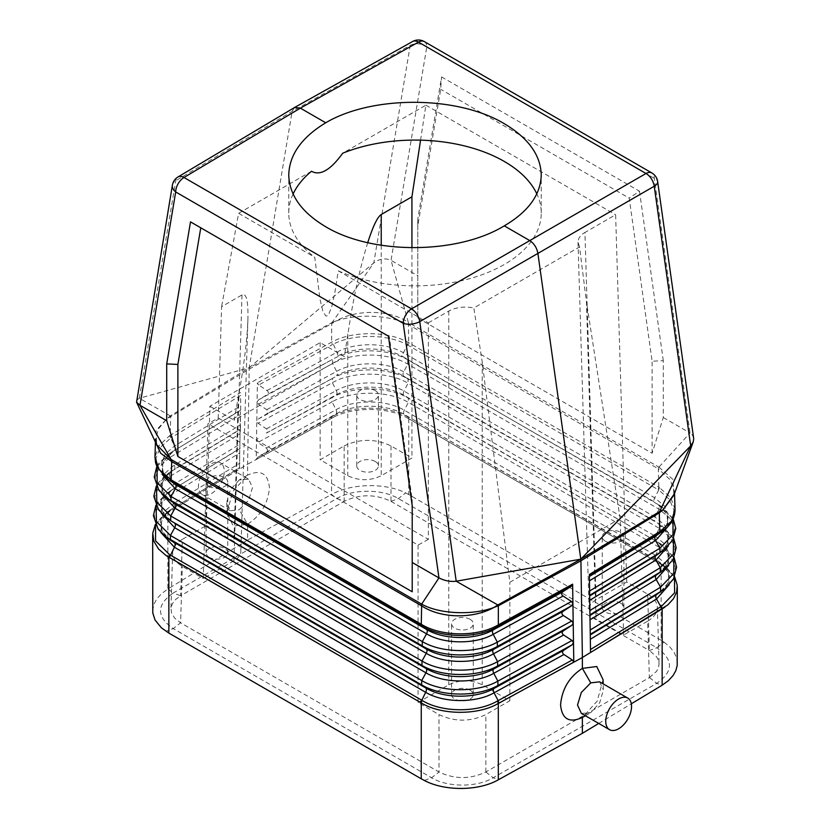 <?xml version="1.0" encoding="UTF-8"?>
<svg xmlns="http://www.w3.org/2000/svg" width="830" height="830" viewBox="0 0 830 830"><rect width="100%" height="100%" fill="white"/><g stroke="black" fill="none" stroke-linecap="round" stroke-linejoin="round"><path stroke-width="0.62" stroke-dasharray="4.15 3.11" d="M239.766 450.036L239.476 469.126L239.766 450.036M239.839 448.677L240.057 430.76L239.839 448.677L169.455 491.495L169.382 495.759L239.766 452.931M240.43 429.079L240.347 411.701L240.057 430.76L240.43 429.079L174.103 469.438A3.943 2.334 -121.3 0 0 174.165 465.174L240.493 424.825M331.658 323.192L373.801 262.892L249.197 367.721L170.337 415.892L170.71 416.608L249.073 369.194L331.658 323.679L332.166 322.465L249.197 367.742L247.62 464.229L167.836 512.722L239.476 469.126M156.995 466.782L168.428 454.207L240.721 409.927L240.648 395.454L170.845 437.929L170.15 435.387L170.71 416.608L166.944 418.662L170.337 415.892M240.721 409.927L240.648 395.454M257.954 438.219L256.501 440.253L257.881 442.473L266.119 448.003C267.966 449.476 267.945 450.887 266.057 452.267L257.663 457.372L256.211 459.467L256.792 421.204L258.182 423.321L266.409 428.851C268.266 430.314 268.246 431.735 266.347 433.104L332.125 397.58L332.062 401.834L257.881 442.473M647.659 621.162C654.133 617.302 657.37 612.675 657.36 607.301C657.07 602.186 653.843 597.787 647.659 594.114L626.733 582.027L596.054 599.748C591.427 602.507 589.113 605.807 589.124 609.645C589.331 613.308 591.634 616.441 596.054 619.076L623.672 635.023L647.659 621.162L649.371 677.581L485.83 771.993C470.226 779.391 454.622 779.391 439.018 771.993L180.629 622.822L174.829 618.298L171.561 613.017L170.97 608.349L172.35 603.742L175.628 599.467L180.629 595.764L173.211 593.014L336.773 498.581C352.812 488.829 382.339 488.829 398.379 498.581L656.789 647.774L664.042 642.109L661.147 640.272L661.147 564.462L408.765 418.756L407.987 416.982L408.578 417.314L409.325 419.015L406.669 417.583C387.33 407.177 354.835 406.752 334.677 416.639L256.211 459.467M334.677 416.639L247.62 464.229L247.62 475.102C260.745 469.251 268.017 473.453 269.439 487.708C268.017 503.52 260.745 515.689 247.62 524.218L239.258 509.724L248.678 500.127L252.486 487.584L248.606 479.169L220.469 462.933A18.239 10.531 120 0 0 206.421 467.819A18.239 10.531 120 0 0 198.453 486.173A18.239 10.531 120 0 0 202.23 494.524A18.239 10.531 120 0 0 216.288 489.638A18.239 10.531 120 0 0 224.256 471.274A18.239 10.531 120 0 0 220.469 462.933M409.325 419.015L660.587 564.089L659.84 562.387L404.345 414.481A3.943 2.283 -60 0 1 404.272 410.217L408.35 402.415L408.287 398.161L659.549 543.225L404.044 395.319C386.458 384.653 354.317 384.404 336.243 394.81L332.125 397.58C352.408 385.898 388.533 386.168 408.287 398.161L404.044 395.319A3.943 2.283 -60 0 1 403.982 391.065L408.059 383.252L659.321 528.326L659.259 524.062L407.997 378.999L408.059 383.252C388.419 371.342 352.511 371.072 332.342 382.682L332.405 378.428C352.543 366.829 388.388 367.109 407.997 378.999L403.754 376.166C386.324 365.584 354.441 365.345 336.534 375.658A3.943 2.22 -118.7 0 0 336.596 371.394L332.623 363.53L332.685 359.276C352.677 347.77 388.243 348.04 407.706 359.836L654.725 502.067A3.943 2.283 -60 0 1 654.663 497.813L658.74 490.011L408.049 345.27L408.723 342.717L408.35 322.465L658.927 467.134L658.304 468.805L408.723 324.706C389.457 314.715 356.993 313.595 336.077 321.013L331.658 323.679L331.668 342.136L332.322 344.699L258.763 384.995L267.001 390.525C268.847 391.999 268.827 393.42 266.928 394.79L258.535 399.904L257.082 401.948L257.373 382.838L258.763 384.995M257.082 401.948L256.792 421.204L258.244 419.057L266.638 413.942C268.536 412.572 268.557 411.151 266.7 409.688L258.472 404.158L257.082 401.948M266.7 409.688L336.596 371.394C354.472 361.102 386.292 361.351 403.691 371.902L654.953 516.966A3.943 2.283 -60 0 0 655.026 521.23L403.754 376.166A3.943 2.283 -60 0 1 403.691 371.902L407.769 364.1L407.706 359.836L403.463 357.004C386.178 346.515 354.576 346.276 336.814 356.495A3.943 2.22 -118.7 0 0 336.876 352.242L332.301 341.794L257.373 382.838M658.169 489.679L658.844 487.127L408.101 342.365C388.222 331.056 352.709 330.796 332.301 341.794M661.147 640.272L408.765 494.566L408.765 418.756L406.669 417.583M590.234 633.051L590.524 652.484M590.037 619.782L590.234 632.927M675.018 509.402L670.806 497.647L658.844 487.127L658.304 468.805L670.184 479.792L674.489 491.651L674.427 493.736M589.746 600.287L589.653 594.052M589.57 600.391L589.943 613.443M589.871 619.886L589.943 613.557M589.362 574.505L589.653 593.948M660.587 564.089L667.673 568.986L672.476 573.955L675.682 579.319L677.239 585.306M331.118 418.424L331.834 416.733L335.963 413.963C354.182 403.473 386.604 403.722 404.345 414.481L655.607 559.545L660.441 562.73L661.157 564.473L663.139 565.655M581.394 713.427L590.742 712.659L599.696 702.782L603.306 690.124L603.171 683.879M585.409 715.74L590.742 712.659M599.634 681.835L603.306 689.74M344.149 445.928C359.764 438.551 375.388 438.551 391.003 445.928L411.929 458.015L381.24 475.725C370.087 481.006 358.934 481.006 347.77 475.725L320.152 459.789L344.149 445.928L344.17 501.341L336.773 498.581L331.544 494.493L331.689 418.196M391.003 445.928L390.982 501.341C375.378 493.943 359.774 493.943 344.17 501.341M408.765 494.566L405.631 492.916C385.182 482.655 351.183 483.351 331.689 494.421M470.091 690.176A10.852 6.267 0 0 0 458.274 688.827A10.852 6.267 0 0 0 451.572 694.606A10.852 6.267 0 0 0 454.757 699.036A10.852 6.267 0 0 0 466.574 700.396A10.852 6.267 0 0 0 473.276 694.606A10.852 6.267 0 0 0 470.091 690.176M470.091 619.315A10.852 6.267 0 0 0 458.274 617.956A10.852 6.267 0 0 0 451.572 623.745A10.852 6.267 0 0 0 454.757 628.175A10.852 6.267 0 0 0 466.574 629.534A10.852 6.267 0 0 0 473.276 623.745A10.852 6.267 0 0 0 470.091 619.315M375.243 461.48A10.852 6.267 0 0 0 363.426 460.121A10.852 6.267 0 0 0 356.724 465.9A10.852 6.267 0 0 0 359.909 470.33A10.852 6.267 0 0 0 371.726 471.689A10.852 6.267 0 0 0 378.428 465.9A10.852 6.267 0 0 0 375.243 461.48M375.243 390.608A10.852 6.267 0 0 0 363.426 389.249A10.852 6.267 0 0 0 356.724 395.038A10.852 6.267 0 0 0 359.909 399.469A10.852 6.267 0 0 0 371.726 400.828A10.852 6.267 0 0 0 378.428 395.038A10.852 6.267 0 0 0 375.243 390.608M411.929 247.828L411.929 458.015M417.791 225.936L417.791 317.973L417.791 218.933L441.57 76.92L440.678 89.287L417.791 225.936L417.791 218.933M155.698 442.639L155.511 439.278L158.613 428.685L166.944 418.662L156.092 430.448L156.683 444.714M162.047 474.179L162.981 461.968L174.404 450.275A3.943 2.334 -121.3 0 0 174.466 446.011L169.548 435.76L158.914 445.7L154.982 457.06M248.606 479.169L239.258 479.937L247.62 475.102L232.857 491.422L226.922 512.899L233.24 526.085L247.62 524.218L247.62 540.039L331.544 494.493M603.078 679.697L597.144 701.184L582.38 717.494M598.741 723.449L631.319 703.799M239.258 479.937L230.304 489.814L226.694 502.472L230.367 510.761L239.258 509.724M294.411 107.578L292.129 111.365L249.197 367.742L138.952 398.379L136.296 400.693M209.264 557.303A10.852 6.267 180 0 1 206.089 552.873A10.852 6.267 180 0 1 212.781 547.095A10.852 6.267 180 0 1 224.608 548.443A10.852 6.267 180 0 1 227.783 552.873A10.852 6.267 180 0 1 221.081 558.663A10.852 6.267 180 0 1 209.264 557.303M209.264 486.442A10.852 6.267 180 0 1 206.089 482.012A10.852 6.267 180 0 1 212.781 476.223A10.852 6.267 180 0 1 224.608 477.582A10.852 6.267 180 0 1 227.783 482.012A10.852 6.267 180 0 1 221.081 487.801A10.852 6.267 180 0 1 209.264 486.442M182.341 539.355C176.157 543.028 172.931 547.427 172.64 552.541C172.63 557.916 175.867 562.543 182.341 566.402L203.267 578.489L207.936 423.777L218.228 418.04L221.589 306.706L241.987 294.93C246.386 292.793 248.346 301.031 247.89 319.633C247.153 339.958 243.968 365.823 238.314 397.238L234.122 420.208L344.336 356.578L320.152 342.614L209.938 406.244L206.328 525.494L182.341 539.355L180.629 595.764L344.149 501.362M626.733 582.027L615.632 214.742L584.942 232.462L596.054 599.748M241.987 294.93L233.946 560.769C238.366 558.144 240.669 555 240.876 551.348C240.887 547.51 238.573 544.2 233.946 541.44L206.328 525.494M233.946 560.769L203.267 578.489M320.152 342.614L320.152 459.789M417.791 317.973L652.121 453.263L663.284 417.521L663.284 360.666L652.121 361.237L629.233 198.142L440.678 89.287M652.121 453.263L652.121 361.237M391.003 501.362L649.371 650.523L656.789 647.774C673.67 659.632 673.67 671.48 656.789 683.339L493.228 777.772C477.188 787.514 447.661 787.514 431.621 777.772L173.211 628.58L165.959 631.288M218.228 418.04L428.363 539.365L428.363 322.86L338.267 270.85L334.822 292.762L331.844 306.229L328.773 314.311L327.321 315.908L325.733 315.929L322.787 310.845L320.007 299.371L314.757 257.279L238.615 213.32L221.589 306.706M152.762 533.016L154.017 527.745L156.548 523.004L160.947 517.92L167.836 512.722L168.573 511.021L239.538 467.84M623.672 635.023L620.145 518.605L509.848 582.287L482.23 362.098L473.847 307.961L579.537 246.946L586.457 301.923L596.054 619.076M620.145 518.605L586.457 301.923M428.363 539.365L418.071 545.092L207.936 423.777M418.071 545.092L418.071 702.502L438.997 714.589C454.612 721.965 470.237 721.965 485.851 714.589L509.848 700.728L482.23 684.781C471.067 679.511 459.913 679.511 448.76 684.781L418.071 702.502M664.042 642.109L669.893 646.985L674.136 652.38L676.637 658.138L677.322 663.201M663.284 417.521L690.031 432.97L658.273 467.85M332.166 322.465L336.077 321.013C356.693 308.968 390.349 309.694 408.35 322.465L391.044 260.34L417.791 275.788M367.721 242.723C361.641 262.197 356.06 286.132 350.986 314.518L344.336 356.578M649.371 677.581L656.561 671.356L658.439 667.777L659.072 663.71L658.439 660.317L656.561 656.738L649.392 650.533L647.659 594.114M605.392 541.202A10.852 6.267 180 0 1 602.217 536.771A10.852 6.267 180 0 1 608.919 530.982A10.852 6.267 180 0 1 620.736 532.341A10.852 6.267 180 0 1 623.911 536.771A10.852 6.267 180 0 1 617.219 542.561A10.852 6.267 180 0 1 605.392 541.202M693.662 438.126L692.469 435.138L690.031 432.97L654.299 178.367A11.838 6.837 -60 0 0 651.851 172.951M247.62 540.039L167.847 589.01L167.847 512.784M170.721 416.11L139.316 398.276L175.753 180.733A11.838 6.827 59.2 0 1 178.004 176.956M620.736 603.213A10.852 6.267 180 0 1 623.911 607.643A10.852 6.267 180 0 1 617.219 613.422A10.852 6.267 180 0 1 605.392 612.063A10.852 6.267 180 0 1 602.217 607.643A10.852 6.267 180 0 1 608.919 601.854A10.852 6.267 180 0 1 620.736 603.213M209.938 406.244L234.122 420.208M424.317 41.583A11.838 6.837 -60 0 1 426.765 46.999L391.044 260.34C385.286 257.829 379.538 258.68 373.801 262.892L410.228 45.349A11.838 6.848 60.8 0 1 412.624 41.5M389.322 336.658L388.43 336.14L389.322 336.658L412.209 499.743L412.209 505.626M420.561 140.156L425.883 105.192L342.717 153.208M311.499 171.239L238.615 213.32M169.548 435.76L240.638 392.497M428.363 322.86L448.76 311.084C456.064 307.225 464.427 306.187 473.847 307.961M412.209 499.743L412.209 591.769M338.267 270.85A126.243 72.884 0 0 0 470.901 278.32A126.243 72.884 0 0 0 541.243 212.968A126.243 72.884 0 0 0 536.834 193.867M425.883 105.192L615.632 214.742M579.537 246.946L578.012 242.36C578.012 238.521 580.326 235.222 584.942 232.462M152.679 610.901L153.882 604.333L156.88 598.783L161.591 593.616L167.847 589.01M167.982 588.927L173.211 593.014C156.331 604.863 156.331 616.721 173.211 628.58L180.608 622.801L182.341 566.402M293.094 194.033A126.243 72.884 0 0 0 288.757 212.968A126.243 72.884 0 0 0 314.757 257.279M165.201 514.486L167.836 512.795M509.848 700.728L509.848 582.287M441.57 76.92L639.494 191.191L629.233 198.142M663.284 360.666L639.494 191.191M658.927 467.134L672.871 479.387L673.929 495.116M156.486 486.297L168.106 473.38L240.129 429.515M156.05 505.626L167.795 492.553L173.802 488.6A3.943 2.334 -121.3 0 0 173.864 484.336L169.683 476.596L169.745 472.332L172.64 470.361C158.821 481.11 158.271 491.402 170.959 501.227L163.147 492.564L161.02 482.863L164.859 473.339L174.165 465.174L169.984 457.434L240.358 414.616M166.073 517.287L157.244 507.493L154.847 496.548L159.173 485.809L169.683 476.596L240.067 433.779M156.839 466.439L158.52 463.648L168.428 454.207L172.951 451.188C159.267 461.833 158.717 472.021 171.291 481.763L163.541 473.162L161.435 463.545L165.232 454.103L174.466 446.011L240.783 405.663M240.42 410.362L170.046 453.17L169.984 457.434L159.557 466.574L155.262 477.24L157.638 488.102L166.394 497.813M168.386 512.38L169.154 510.658L173.501 507.763A3.943 2.334 -121.3 0 0 173.563 503.499L239.901 463.14M160.896 532.476L161.736 519.86L172.018 508.707C157.939 519.663 157.378 530.152 170.306 540.174L162.358 531.356L160.2 521.489L164.091 511.809L173.563 503.499L169.382 495.759L158.8 505.045L154.442 515.866L156.849 526.894L165.741 536.761M155.532 524.757L167.463 511.737L239.839 467.394M166.799 478.402L158.302 468.929L155.999 458.222L160.159 447.588L170.845 437.929M161.29 513.065L162.141 500.573L172.329 489.534C158.385 500.386 157.825 510.772 170.638 520.701L162.753 511.954L160.615 502.171L164.475 492.574L173.864 484.336L240.202 443.977M155.884 505.273L157.752 502.129L167.795 492.553L240.129 448.242M407.987 416.982C388.367 405.476 352.594 405.206 332.446 416.411L331.699 418.185M266.057 452.267L335.963 413.963A3.943 2.22 -118.7 0 0 336.026 409.709L332.062 401.834C352.387 390.142 388.565 390.411 408.35 402.415L659.622 547.478L670.567 556.536L675.444 567.201L673.659 578.199L665.432 588.159M669.105 584.797L668.264 572.171L657.983 561.018L655.607 559.545A3.943 2.283 -60 0 1 655.544 555.291L404.272 410.217C386.573 399.479 354.213 399.24 336.026 409.709L266.119 448.003M332.446 416.411L257.663 457.372M267.001 390.525L336.876 352.242C354.607 342.043 386.147 342.282 403.401 352.75A3.943 2.283 -60 0 0 403.463 357.004L661.572 506.528L658.968 504.91L659.03 509.164L407.769 364.1C388.284 352.273 352.646 352.003 332.623 363.53L258.472 404.158M667.953 526.5L667.029 514.289L657.049 503.509C665.587 510.855 669.125 516.187 667.662 519.507C667.714 524.467 664.737 529.332 658.709 534.074L666.552 525.307L668.524 515.503L664.384 505.927L654.663 497.813L403.401 352.75L407.468 344.948C387.932 333.847 352.968 333.577 332.913 344.388L332.322 344.699M258.535 399.904L332.685 359.276L266.928 394.79M266.347 433.104L336.243 394.81A3.943 2.22 -118.7 0 0 336.316 390.546L266.409 428.851M668.71 565.386L667.86 552.894L657.671 541.845L655.316 540.382A3.943 2.283 -60 0 1 655.244 536.128L403.982 391.065C386.427 380.41 354.337 380.171 336.316 390.546L332.342 382.682L258.182 423.321M408.049 345.27L407.468 344.948L408.101 342.365M258.244 419.057L332.405 378.428L266.638 413.942M660.441 562.73L657.983 561.018C666.77 568.55 670.412 574.08 668.907 577.618C668.907 582.702 665.836 587.661 659.694 592.496L667.735 583.5L669.769 573.437L665.515 563.612L655.544 555.291L659.622 547.478L659.549 543.225L662.205 544.864L673.95 557.947M673.161 518.76L661.572 506.528L673.016 519.103M668.316 545.974L667.445 533.607L657.36 522.682C665.992 530.069 669.561 535.495 668.077 538.95C668.077 543.93 665.069 548.796 659.041 553.548L666.947 544.698L668.939 534.811L664.768 525.151L654.953 516.966L659.03 509.164L669.82 518.076L674.624 528.586L672.871 539.417L664.757 549.232M663.212 530.702L671.802 521.043L673.96 510.139L669.416 499.359L658.74 490.011L659.456 487.49M665.089 568.695L673.265 558.808L675.039 547.893L670.194 537.301L659.321 528.326L655.244 536.128L665.141 544.387L669.354 554.129L667.341 564.099L659.362 573.022C665.452 568.228 668.492 563.321 668.492 558.279C669.986 554.782 666.376 549.304 657.671 541.845L662.205 544.864L674.116 557.584M673.68 538.265L661.894 525.691L673.514 538.608M674.624 576.736L662.548 564.058L674.468 577.058M172.391 185.163A11.838 7.916 9.5 0 1 175.753 180.733L292.129 111.365L410.228 45.349A11.838 7.916 -170.5 0 1 426.765 46.999L654.299 178.367A11.838 5.54 -8 0 1 657.651 181.552M381.24 245.327L381.24 475.725M238.314 397.238L233.946 541.44M390.982 501.341L398.379 498.581L405.631 492.916M155.376 524.425L168.573 511.021M424.369 780.48L431.621 777.772L439.018 771.993L438.997 714.589M161.684 493.663L162.556 481.286L172.64 470.361L168.106 473.38L158.136 482.894L156.32 485.944M347.77 334.044L347.77 475.725M649.392 677.56L656.789 683.339L662.018 685.3M485.83 771.993L493.228 777.772L498.457 779.723M448.76 311.084L448.76 684.781M482.23 362.098L482.23 684.781M485.851 771.983L485.851 714.589M674.541 493.414L674.489 491.651M451.572 694.606L451.572 623.745M356.724 465.9L356.724 395.038M226.694 502.856L226.922 512.899M206.089 552.873L206.089 482.012M172.64 552.541L170.928 608.95M247.89 319.633L240.876 551.348M602.217 607.643L602.217 536.771M657.36 607.301L659.072 663.71M288.757 212.968L288.757 174.954M230.367 510.761L202.23 494.524M578.012 242.36L589.124 609.645M155.428 442.058L155.511 439.278M473.276 694.606L473.276 623.745M541.243 212.968L541.243 174.954M623.911 607.643L623.911 536.771M227.783 552.873L227.783 482.012M378.428 465.9L378.428 395.038"/><path stroke-width="1.25" d="M609.531 729.674A18.239 10.531 -60 0 1 605.744 721.322A18.239 10.531 -60 0 1 613.712 702.968A18.239 10.531 -60 0 1 627.771 698.082A18.239 10.531 -60 0 1 631.547 706.423A18.239 10.531 -60 0 1 623.579 724.787A18.239 10.531 -60 0 1 609.531 729.674L581.394 713.427L577.514 705.023L581.322 692.479L590.742 682.872L582.38 668.378C569.255 676.907 561.983 689.076 560.561 704.888C561.983 719.143 569.255 723.345 582.38 717.494L582.38 733.315L498.311 779.806C478.817 791.063 444.818 791.364 424.369 780.48L421.235 778.789L421.246 702.927L169.413 557.532L174.393 547.24A3.943 2.283 120 0 0 174.456 542.903L170.378 539.811L170.451 535.475L421.713 680.538C441.467 692.521 477.592 692.801 497.876 681.119L493.757 673.317L563.653 635.023L572.046 640.48L573.499 642.586L572.119 644.817L563.881 650.191C562.035 651.623 562.055 653.065 563.943 654.517L572.337 659.975L573.789 662.143L573.499 642.711M571.465 601.491L572.918 603.607L572.627 584.164L571.237 586.322L562.999 591.697C561.153 593.128 561.173 594.581 563.072 596.033L571.465 601.491L497.315 642.119L497.377 646.446L571.528 605.817L563.3 611.191C561.443 612.633 561.464 614.076 563.363 615.528L571.756 620.985L573.208 623.102L572.918 603.711L571.528 605.817M573.499 642.586L573.208 623.216L571.818 625.312L563.591 630.686C561.734 632.128 561.754 633.57 563.653 635.023M590.234 633.051L590.524 652.484L661.614 609.241L660.846 606.689L590.483 649.496M674.624 576.736L677.239 585.306L676.668 591.977L673.452 598.762L667.725 604.966L582.38 657.505L580.927 560.8L659.29 512.847L659.663 511.539L580.803 559.192L580.927 560.8L498.342 605.765L497.834 604.966L580.803 559.171L456.199 581.218L498.342 605.257M664.799 607.238L661.614 609.241M589.653 594.052L590.234 632.927M589.653 593.948L589.362 574.505L659.85 531.615L659.29 512.847L663.056 509.796L659.663 511.539M667.953 526.5L655.596 540.548A3.943 2.334 58.7 0 1 655.534 536.211L659.715 533.057L660.452 531.252L671.428 521.199L675.018 509.402L674.541 493.414M674.427 493.736L663.056 509.796L673.929 495.116L693.206 441.954L693.724 438.831L657.651 181.552A11.838 11.838 0 0 0 651.851 172.951A11.838 6.837 -60 0 0 646.01 173.491L418.476 42.123A11.838 6.837 -60 0 1 424.317 41.583L651.851 172.951M660.452 531.252L659.155 533.389L663.212 530.702L655.534 536.211L589.383 576.456M582.38 717.494L585.409 715.74M590.742 682.872L599.634 681.835L627.771 698.082M190.506 221.869L166.716 363.893L177.879 364.453L177.879 456.479L412.209 591.769L412.209 505.626L388.43 336.14L190.506 221.869L200.767 227.794L177.879 364.453M294.505 107.527L412.624 41.5A11.838 6.848 60.8 0 1 418.476 42.123L300.377 108.139L183.99 177.496A11.838 6.827 59.2 0 0 178.004 176.956L294.505 107.527L300.377 108.139L325.733 122.778C372.452 95.128 457.548 95.564 504.267 123.68C528.357 138.039 540.683 155.127 541.243 174.954C540.683 194.77 528.357 211.733 504.267 225.853L529.623 240.493C534.032 243.418 536.782 247.662 537.871 253.233L580.803 559.171L690.685 445.845L693.206 441.954M169.413 557.532L168.843 557.21L169.559 554.627L170.16 554.969L421.422 700.032L422.014 700.385L421.246 702.927L423.331 704.11C442.67 714.651 475.165 715.087 495.323 705.075L582.38 657.505L582.38 668.378L596.76 666.521L603.078 679.697L603.171 683.879M659.279 512.349L690.685 445.845L654.248 186.231A11.838 5.54 -8 0 0 657.651 181.552M367.721 242.723C372.95 226.331 377.463 216.931 381.24 214.524L411.929 196.814L411.929 247.828M155.511 439.278L156.683 444.714L171.073 459.457L171.696 461.553L160.584 453.128L155.698 442.639M156.995 466.782L157.181 482.707L171.032 496.485L175.275 488.746A3.943 2.283 120 0 0 175.338 484.419L166.799 478.402L157.057 466.927L155.584 462.735L154.982 457.06L158.831 469.261L171.156 479.875L171.696 461.553L421.277 605.641C440.543 618.62 473.007 619.118 493.923 607.446L498.342 605.765L498.332 624.865L497.678 626.629L571.237 586.322M582.38 733.315L598.741 723.449M631.319 703.799L662.153 685.207L662.153 608.992M421.277 604.676L438.956 577.919C444.714 580.813 450.462 581.913 456.199 581.218L419.773 321.615A11.838 6.723 -120.1 0 0 411.524 308.864A11.838 6.837 120 0 0 403.235 323.316L438.956 577.919L412.209 562.47M161.684 493.663L174.974 508.24L426.247 653.314L422.003 661.043L170.741 515.98L174.974 508.24A3.943 2.283 120 0 0 175.047 503.914L170.97 500.812L171.032 496.485L422.294 641.549C441.757 653.355 477.323 653.625 497.315 642.119L493.186 634.317A3.943 2.22 61.3 0 1 493.124 629.98L497.087 626.951L497.699 625.218L572.627 584.164M497.699 625.218C477.292 636.952 441.778 636.683 421.899 624.637L171.156 479.875L171.831 481.649L170.544 479.522M178.004 176.956A11.838 11.838 0 0 0 172.391 185.163L136.566 402.177L139.969 405.299L171.073 459.457L421.65 604.126L421.277 624.285L421.951 626.059L171.831 481.649M423.331 704.11L166.062 555.509L158.582 549.066L153.778 541.098L152.762 533.016L155.376 524.425M677.322 587.059L677.187 665.504L675.848 670.599L673.12 675.485L668.409 680.652L662.153 685.207M200.767 227.794L388.43 336.14M411.929 196.814L420.561 140.156M536.834 193.867A126.243 72.884 0 0 0 504.267 161.435A126.243 72.884 0 0 0 342.717 153.208C330.485 170.119 320.079 176.126 311.499 171.239A126.243 72.884 0 0 0 293.094 194.033M421.65 604.126C439.651 614.304 473.308 615.404 493.923 607.446L497.834 604.966M504.267 225.853C457.548 254.457 372.452 254.893 325.733 226.756C301.643 212.387 289.317 195.112 288.757 174.954C289.317 154.785 301.643 137.386 325.733 122.778M421.235 778.789L168.853 633.072L161.425 627.854L155.065 620.062L152.793 612.986L152.679 534.759M166.716 363.893L166.716 420.737L139.969 405.299L175.701 191.958L403.235 323.316A11.838 5.54 172 0 0 419.773 321.615L654.248 186.231A11.838 6.941 -119.9 0 0 646.01 173.491L411.524 308.864L183.99 177.496A11.838 6.837 120 0 0 175.701 191.958A11.838 7.916 9.5 0 1 172.391 185.163M495.323 705.075L498.882 703.186L498.166 700.613L572.337 659.975M168.853 633.072L168.853 557.262L166.861 556.038M166.716 420.737L177.879 456.479M422.014 700.385C441.633 712.648 477.406 712.918 497.554 700.956L498.166 700.613L494.037 692.822A3.943 2.22 61.3 0 1 493.975 688.485L497.938 685.445L497.876 681.119L572.046 640.48M156.05 505.626L156.455 521.634L170.451 535.475L174.684 527.745L425.956 672.808L421.713 680.538L421.65 684.875L165.741 536.761L170.306 540.174L425.728 687.966L421.65 684.875C441.436 696.878 477.613 697.148 497.938 685.445L572.119 644.817M498.882 703.186L573.789 662.143M161.29 513.065L174.684 527.745A3.943 2.283 120 0 0 174.757 523.408L426.018 668.472A3.943 2.283 120 0 1 425.956 672.808C443.542 683.474 475.683 683.723 493.757 673.317A3.943 2.22 61.3 0 1 493.684 668.99L497.658 665.951L571.818 625.312M156.486 486.297L156.839 502.212L170.741 515.98L170.679 520.306L166.073 517.287L170.638 520.701L421.941 665.38L426.018 668.472C443.573 679.127 475.663 679.365 493.684 668.99L563.591 630.686M571.756 620.985L497.595 661.614L497.658 665.951C477.489 677.56 441.581 677.29 421.941 665.38L422.003 661.043C441.612 672.933 477.458 673.213 497.595 661.614L493.466 653.822L563.363 615.528M420.675 702.595L425.655 692.303C443.396 703.062 475.818 703.311 494.037 692.822L563.943 654.517M160.896 532.476L174.393 547.24L425.655 692.303A3.943 2.283 120 0 0 425.728 687.966C443.428 698.715 475.787 698.953 493.975 688.485L563.881 650.191M563.3 611.191L493.404 649.485C475.528 659.777 443.708 659.539 426.309 648.977A3.943 2.283 120 0 1 426.247 653.314C443.677 663.886 475.559 664.135 493.466 653.822A3.943 2.22 61.3 0 1 493.404 649.485L497.377 646.446C477.354 657.972 441.716 657.702 422.231 645.885L166.394 497.813L175.047 503.914L426.309 648.977L422.231 645.885L422.294 641.549L426.537 633.819C443.822 644.298 475.424 644.537 493.186 634.317L563.072 596.033M166.799 478.402L175.338 484.419L426.599 629.482C443.853 639.951 475.393 640.189 493.124 629.98L562.999 591.697M673.95 557.947L673.732 573.551L660.545 587.194L660.618 591.531L590.255 634.338M668.71 565.386L656.198 579.527L660.545 587.194L590.192 630.001M662.164 608.981L661.427 606.346L660.846 606.689L656.499 599.021A3.943 2.334 58.7 0 1 656.437 594.695L590.265 634.95M668.316 545.974L655.897 560.043A3.943 2.334 58.7 0 1 655.835 555.706L589.684 595.961M664.757 549.232L655.835 555.706L660.016 552.552L589.674 595.349M589.383 575.854L659.155 533.389M673.016 519.103L672.995 534.624L659.954 548.215L660.016 552.552L663.606 550.124L672.684 540.195L675.755 528.461L673.161 518.76M589.601 591.012L659.954 548.215L655.596 540.548L589.456 580.793M590.037 619.782L656.198 579.527A3.943 2.334 58.7 0 1 656.136 575.2L589.974 615.455M665.089 568.695L656.136 575.2L660.317 572.036L589.964 614.843M673.514 538.608L673.348 554.139L660.255 567.71L655.897 560.043L589.746 600.287M589.902 610.507L660.255 567.71L660.317 572.036L663.927 569.598L673.078 559.596L676.17 547.79L673.68 538.265M656.437 594.695L664.259 589.072L656.437 594.695M665.432 588.159L673.472 579.008L676.585 567.108L674.116 557.584M669.105 584.797L656.499 599.021L590.327 639.276M674.468 577.058L674.614 592.807L661.427 606.346M498.311 779.806L498.311 703.581L497.554 700.956M162.047 474.179L175.275 488.746L426.537 633.819A3.943 2.283 120 0 0 426.599 629.482L422.532 626.391C442.068 638.28 477.032 638.54 497.087 626.951L497.678 626.629M381.24 214.524L381.24 245.327M421.951 626.059L422.532 626.391L421.899 624.637M169.559 554.627L155.573 540.901L155.532 524.757M675.018 509.402C675.018 517.692 671.086 524.788 663.212 530.702M156.839 466.439L154.235 476.928L158.914 490.364L166.394 497.813M155.884 505.273L153.405 515.586L158.157 529.198L165.741 536.761M156.683 444.714L136.545 402.135M156.32 485.944L153.82 496.257L158.54 509.776L166.073 517.287M154.982 457.06L155.428 442.058M424.317 41.583A11.838 11.838 0 0 0 412.624 41.5M674.489 491.651L673.929 495.116"/></g></svg>
